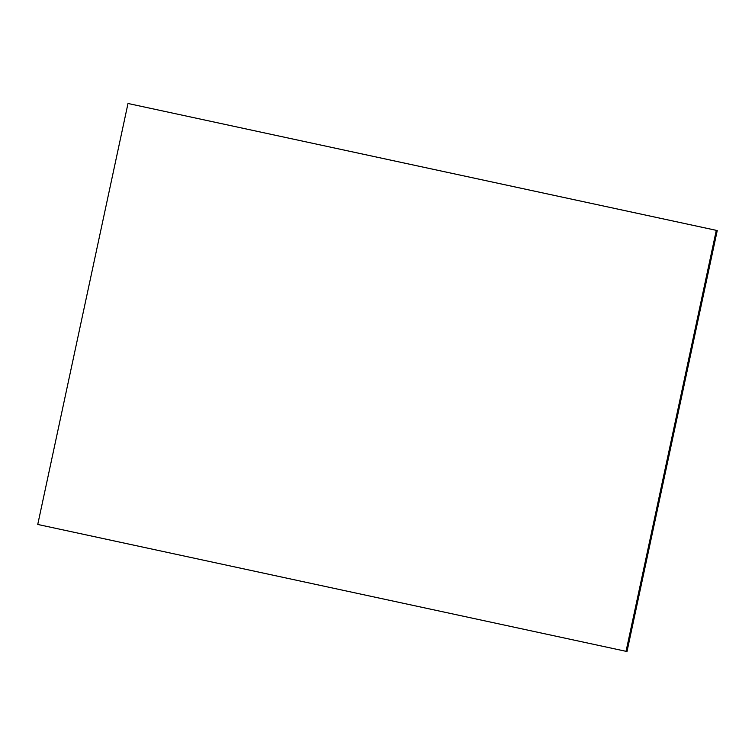 <?xml version="1.0" encoding="UTF-8"?>
<svg xmlns="http://www.w3.org/2000/svg" width="755" height="755" viewBox="0 0 755 755"><rect width="100%" height="100%" fill="white"/><g stroke="black" fill="none" stroke-linecap="round" stroke-linejoin="round"><path stroke-width="1.13" d="M626.999 651.518L626.046 651.32L716.297 230.351L717.25 230.549L626.999 651.518M716.297 230.351L128.001 103.482L717.25 230.549M128.001 103.482L37.75 524.451L626.046 651.32"/></g></svg>
